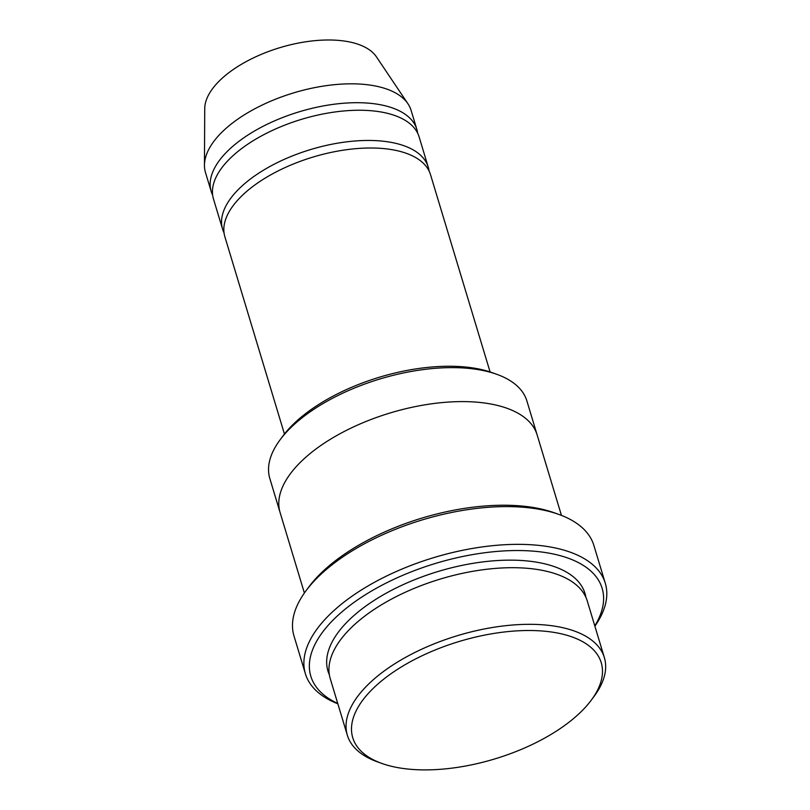 <?xml version="1.0" encoding="UTF-8"?>
<svg xmlns="http://www.w3.org/2000/svg" width="810" height="810" viewBox="0 0 810 810"><rect width="100%" height="100%" fill="white"/><g stroke="black" fill="none" stroke-linecap="round" stroke-linejoin="round"><path stroke-width="1.21" d="M222.588 229.169L213.475 198.977A107.406 50.787 -16.8 0 1 270.945 131.098A107.406 50.787 -16.8 0 1 391.443 114.412A107.406 50.787 -16.8 0 1 419.114 136.89L428.227 167.083A107.406 50.787 163.2 0 0 310.726 149.516A107.406 50.787 163.2 0 0 222.588 229.169A107.406 50.787 163.2 0 0 224.036 232.855M429.057 170.951A107.406 50.787 163.2 0 0 428.227 167.083M279.936 512.001L269.831 478.528A134.247 63.474 -16.8 0 1 280.058 439.86L282.862 436.074A129.772 61.358 -16.8 0 1 488.015 371.284A129.772 61.358 -16.8 0 1 492.531 372.772L496.955 374.372A134.247 63.474 -16.8 0 1 526.875 400.92L536.979 434.403M347.338 735.227L330.237 678.598A134.247 63.474 -16.8 0 1 402.074 593.76A134.247 63.474 -16.8 0 1 552.683 572.903A134.247 63.474 -16.8 0 1 587.28 601L604.371 657.619A134.247 63.474 163.2 0 0 457.508 635.647A134.247 63.474 163.2 0 0 347.338 735.227A134.247 63.474 163.2 0 0 377.247 761.775L381.672 763.374A129.772 61.358 163.2 0 0 386.188 764.863A129.772 61.358 163.2 0 0 591.34 700.073A129.772 61.358 163.2 0 0 544.776 631.223A129.772 61.358 163.2 0 0 382.36 680.258A129.772 61.358 163.2 0 0 381.672 763.374M591.34 700.073L594.145 696.286A134.247 63.474 163.2 0 0 604.371 657.619M280.058 439.86A134.247 63.474 -16.8 0 1 492.277 372.833A134.247 63.474 -16.8 0 1 496.955 374.372M284.442 434.018L224.866 236.722A107.406 50.787 -16.8 0 1 282.336 168.855A107.406 50.787 -16.8 0 1 402.833 152.169A107.406 50.787 -16.8 0 1 430.505 174.636L490.08 371.932M417.656 133.204A107.406 50.787 163.2 0 0 416.826 129.337A107.406 50.787 163.2 0 0 299.335 111.76A107.406 50.787 163.2 0 0 211.197 191.423A107.406 50.787 163.2 0 0 212.645 195.109M416.826 129.337L411.136 110.464A107.406 50.787 163.2 0 0 407.957 103.791A107.406 50.787 163.2 0 0 293.635 92.887A107.406 50.787 163.2 0 0 204.454 165.23A107.406 50.787 163.2 0 0 205.497 172.55L211.197 191.423M407.957 103.791L376.427 56.842A90.619 42.849 163.2 0 0 279.976 47.638A90.619 42.849 163.2 0 0 204.727 108.672L204.454 165.23M305.39 673.748L294 635.992A156.634 74.064 -16.8 0 1 305.927 590.875L308.731 587.098A152.159 71.948 -16.8 0 1 549.261 511.13A152.159 71.948 -16.8 0 1 554.556 512.882L558.981 514.471A156.634 74.064 -16.8 0 1 593.882 545.454L605.283 583.2A156.634 74.064 163.2 0 0 433.927 557.574A156.634 74.064 163.2 0 0 305.39 673.748A156.634 74.064 163.2 0 0 337.841 703.799M594.783 625.857A152.159 71.948 163.2 0 0 435.679 563.375A152.159 71.948 163.2 0 0 337.74 703.465M561.441 515.403L537.131 434.899A134.257 63.484 163.2 0 0 390.258 412.928A134.257 63.484 163.2 0 0 280.088 512.507L304.388 593.011M305.927 590.875A156.634 74.064 -16.8 0 1 553.534 512.679A156.634 74.064 -16.8 0 1 558.981 514.471M594.884 626.191A156.634 74.064 163.2 0 0 605.283 583.2M585.883 597.294A134.247 63.474 163.2 0 0 438.129 571.475A134.247 63.474 163.2 0 0 329.346 674.75"/></g></svg>
